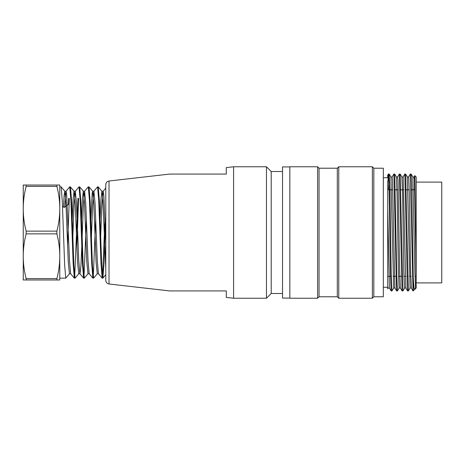 <?xml version="1.0" encoding="UTF-8"?>
<svg xmlns="http://www.w3.org/2000/svg" width="465" height="465" viewBox="0 0 465 465"><rect width="100%" height="100%" fill="white"/><g stroke="black" fill="none" stroke-linecap="round" stroke-linejoin="round"><path stroke-width="0.7" d="M109.019 181.007L109.019 283.993C107.026 283.604 105.944 282.394 105.782 280.366L105.782 184.634C105.944 182.606 107.026 181.397 109.019 181.007L169.69 174.073M226.292 174.073L169.702 174.073L226.292 174.073L169.702 174.073L226.292 174.073L226.292 167.603L233.593 166.766L233.593 298.234L226.292 297.397L226.292 290.927L169.702 290.927L226.292 290.927M282.528 171.515L271.211 171.515L266.462 166.766L233.593 166.766M282.528 293.485L271.211 293.485L271.211 171.515M271.211 293.485L266.462 298.234L266.462 166.766M388.566 189.784L389.228 174.084L388.42 174.073M389.252 174.096L389.908 192.057L391.228 273.955L391.937 290.869M394.715 174.131L396.732 274.013L397.441 290.898M400.162 174.16L402.923 290.927L402.062 290.927M405.625 174.177L408.404 290.916L407.549 290.927M411.13 174.172L411.665 185.303L413.263 277.599C413.711 285.888 414.193 289.846 414.71 289.486L416.187 288.009L414.861 175.706M413.263 289.172L413.036 290.881M413.013 290.858L410.299 174.137M407.526 290.863L404.835 174.137M402.039 290.881L399.371 174.154M396.564 290.898L393.901 174.172M391.088 290.91L390.414 273.048L389.1 191.028L388.42 174.137M388.403 174.154L387.99 180.693M412.844 177.037L414.873 271.874L415.565 288.009L413.263 290.927L413.263 277.599M414.553 184.163L414.454 189.784M416.187 182.106L441.75 182.106L441.75 282.894L416.187 282.894L416.187 176.991L414.879 175.689M289.834 298.088L282.528 298.088L282.528 166.912L289.834 166.912M289.834 298.234L289.834 166.766L317.589 166.766L317.589 298.234L289.834 298.234M319.048 168.225L337.305 168.225L337.305 296.775L319.048 296.775L319.048 168.225L317.589 166.766M319.048 296.775L317.589 298.234M337.305 296.775L338.77 298.234L338.77 166.766L337.305 168.225M373.825 296.775L373.825 168.225L383.323 168.225L383.323 296.775L373.825 296.775L372.366 298.234L372.366 166.766L338.77 166.766M372.366 298.234L338.77 298.234M387.705 281.273L387.705 208.436L387.705 288.841L388.159 288.05M387.705 287.277L383.323 287.277M383.323 177.723L387.705 177.723L387.705 175.305M387.705 181.135L387.705 208.436L389.397 287.986M416.187 274.094L414.373 179.513L414.077 176.996L412.827 176.991M411.368 287.841L410.636 270.886L409.293 193.039L408.654 177.124M405.881 287.835L403.149 177.142M400.365 287.98L399.685 270.938L398.017 181.164L397.651 176.996L396.395 176.991M394.884 287.986L392.489 181.292L392.158 176.996L390.879 176.991M415.565 288.009L416.187 288.009M390.902 177.13L393.652 287.945M396.413 177.014L397.075 194.138L398.418 271.909L399.133 287.986M401.882 177.113L402.562 194.044L403.882 271.932L404.562 287.882M407.317 177.107L410.06 287.934M68.378 204.437L68.663 198.334M69.308 198.386L67.588 245.805M65.745 278.111L64.652 264.98L62.281 201.13L61.148 186.883M61.095 186.854L59.77 186.854L59.77 278.146L65.745 278.146M69.738 186.866L70.878 199.88L73.162 263.725L74.313 278.105L70.616 273.705M74.696 277.03L77.951 198.328M78.579 198.328L76.899 246.764M75.005 278.053L73.854 265.033L71.598 201.142L70.488 186.959M79.637 186.854L79.015 186.854L80.154 199.869L82.445 263.754L83.59 278.105L79.893 273.711M83.985 276.983L86.414 219.05M83.659 278.146L84.293 278.146L83.183 265.033L80.84 201.188L79.695 186.907M88.978 186.854L88.292 186.854L89.437 199.898L91.721 263.731L92.866 278.105M93.267 277.006L95.703 219.027M93.587 278.035L92.401 265.033L90.129 201.101L89.03 186.977M98.179 186.854L97.574 186.854L98.714 199.88L100.998 263.725L102.149 278.099M102.538 277.07L104.991 218.597M105.323 227.49L104.096 262.301L102.887 278.117M102.213 278.146L102.841 278.146L101.707 265.015L99.411 201.182L98.237 186.913M64.78 191.237L64.118 195.445L63.461 207.128L62.513 206.431M64.838 191.272L65.984 204.24L68.268 261.964L69.436 273.682M72.273 219.096L73.15 198.991L74.057 191.237M74.115 191.272L75.26 204.216L77.545 261.952L78.707 273.705M81.555 218.945L82.427 198.91L83.334 191.237M83.386 191.272L84.537 204.222L86.816 261.917L87.984 273.693M90.809 219.527L92.169 193.277L92.611 191.237L93.907 191.237M92.663 191.278L93.814 204.234L96.092 261.969L97.255 273.699M100.109 218.951L100.986 198.944L101.882 191.237M98.255 186.889L101.945 191.278L102.904 200.694L105.782 268.66M68.646 204.24L64.251 207.454M105.782 240.643L103.829 195.248L103.166 191.237L101.911 191.237M103.096 191.284L101.893 205.373L100.702 236.174M98.417 273.682L97.278 260.586L95.034 203.013L93.907 191.278M93.837 191.33L92.616 205.832L91.396 237.423M92.872 278.117L89.175 273.716L88.019 260.627L85.711 203.036L84.595 191.301M84.52 191.347L83.34 205.577L82.154 236.761M81.788 246.531L80.893 266.195L79.986 273.757M79.916 273.705L78.759 260.662L76.469 203.025L75.307 191.278M75.243 191.313L74.022 205.629L72.831 236.941M70.639 273.67L69.506 260.632L66.635 194.341L66.065 191.237L64.809 191.237M65.989 191.278L64.699 207.128L63.461 207.128M59.77 185.024L56.875 185.029L59.77 185.024L59.77 279.977L26.145 279.977L26.145 278.611A116.703 101.068 0 0 1 23.25 256.238L23.25 279.977L26.145 279.977M23.25 208.768L23.25 256.238A116.703 101.068 0 0 1 26.145 233.866L26.145 231.14A116.703 101.068 180 0 1 23.25 208.768A116.703 101.068 180 0 1 26.145 186.395L26.145 185.029L23.25 185.024L23.25 208.768A116.703 101.062 180 0 1 23.25 208.698M26.145 185.029L56.875 185.029L56.875 186.395A116.703 101.068 180 0 1 59.77 208.768A116.703 101.062 180 0 0 59.77 208.698M23.25 185.024L26.145 185.024M59.77 208.768A116.703 101.068 180 0 1 56.875 231.14L56.875 233.866A116.703 101.068 0 0 1 59.77 256.238A116.703 101.068 0 0 1 56.875 278.611L56.875 279.977M56.875 186.395L26.145 186.395M56.875 233.866L26.145 233.866M26.145 231.14L56.875 231.14M26.145 278.611L56.875 278.611M389.071 189.819L392.762 189.819M394.535 189.819L398.255 189.819M400.005 189.819L403.736 189.819M405.468 189.819L409.223 189.819M410.944 189.819L414.693 189.819M109.019 283.993L169.69 290.927M266.462 298.234L233.593 298.234M411.107 174.073L410.299 174.073M405.608 174.073L404.835 174.073M400.138 174.073L399.371 174.073M394.692 174.073L393.901 174.073M397.441 290.927L396.587 290.927M391.937 290.927L391.112 290.927M373.825 168.225L372.366 166.766M414.815 175.689L414.059 176.996M411.322 288.009L413.03 290.962M408.59 176.985L410.293 174.032M405.852 288.021L407.555 290.968M403.114 176.973L404.817 174.032M400.382 288.033L402.08 290.974M397.645 176.962L399.342 174.026M394.907 288.044L396.604 290.974M392.175 176.95L393.867 174.02M389.438 288.056L391.129 290.98M387.659 175.282L388.391 174.02M389.234 174.061L390.902 176.956M391.972 290.939L393.646 288.038M394.709 174.061L396.389 176.967M397.453 290.933L399.133 288.027M400.191 174.067L401.87 176.979M402.928 290.933L404.614 288.015M405.672 174.067L407.357 176.991M408.41 290.927L410.101 288.004M411.147 174.073L412.844 177.008M408.654 176.991L407.294 176.991M403.149 176.991L401.859 176.991M411.391 288.009L410.06 288.009M405.91 288.009L404.562 288.009M400.394 288.009L399.133 288.009M394.907 288.009L393.652 288.009M389.42 288.009L388.118 288.009M70.436 186.854L69.738 186.854M75.005 278.146L74.377 278.146M93.587 278.146L92.936 278.146M64.862 191.301L61.171 186.907M69.5 273.705L65.821 278.076M74.133 191.295L70.465 186.93M78.771 273.711L75.086 278.093M83.404 191.289L79.718 186.901M88.042 273.716L84.386 278.064M92.675 191.284L89.042 186.959M97.313 273.722L93.639 278.087M105.788 274.675L102.91 278.093M69.669 186.901L65.972 191.301M78.951 186.895L75.254 191.289M88.234 186.889L84.537 191.284M97.511 186.883L93.82 191.278M102.149 278.117L98.458 273.728M105.782 188.081L103.102 191.272M84.595 191.237L83.363 191.237M75.307 191.237L74.086 191.237M98.487 273.763L97.255 273.763M89.216 273.763L87.984 273.763M79.939 273.763L78.707 273.763M70.663 273.763L69.436 273.763M414.693 189.784L410.944 189.784M409.217 189.784L405.468 189.784M403.736 189.784L399.999 189.784M398.255 189.784L394.535 189.784M392.762 189.784L389.071 189.784M416.187 276.32L414.989 276.32M413.24 276.32L412.403 276.32M410.775 276.32L409.491 276.32M407.764 276.32L406.922 276.32M405.323 276.32L403.986 276.32M402.289 276.32L398.522 276.32M396.779 276.32L393.07 276.32M391.28 276.32L387.705 276.32"/></g></svg>
